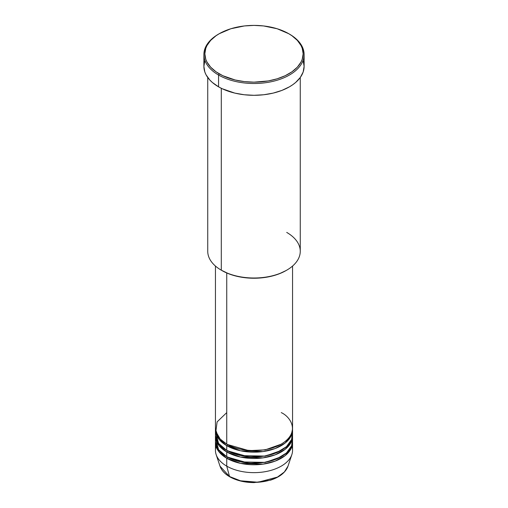 <?xml version="1.0" encoding="UTF-8"?>
<svg xmlns="http://www.w3.org/2000/svg" width="508" height="508" viewBox="0 0 508 508"><rect width="100%" height="100%" fill="white"/><g stroke="black" fill="none" stroke-linecap="round" stroke-linejoin="round"><path stroke-width="0.76" d="M291.941 446.456A38.551 22.257 180 0 1 291.852 454.603L287.985 466.179L284.359 471.995L277.47 477.082L258.07 482.238L240.525 480.803L229.527 476.523A0.965 0.559 120 0 0 229.705 476.777A0.965 0.559 -60 0 1 229.527 476.523A34.608 19.983 0 0 0 264.141 481.501A34.608 19.983 0 0 0 287.985 466.179C285.636 472.421 279.844 477.069 270.605 480.124L254.146 482.6C244.691 482.549 236.544 480.606 229.705 476.777C224.701 473.869 221.475 470.338 220.015 466.179A34.608 19.983 0 0 0 229.527 476.523L226.739 466.128L229.527 476.523L220.015 466.179L216.148 454.603A38.551 22.257 180 0 1 216.059 446.456M226.739 412.617L217.119 421.875L215.837 431.502L220.199 439.058L226.739 444.094A38.551 22.257 0 0 0 268.751 448.92A38.551 22.257 0 0 0 292.551 428.352L292.551 266.059M227.082 444.29L227.419 444.487A0.965 0.559 -60 0 1 226.739 445.668L218.986 439.242L215.475 429.139A38.551 22.257 180 0 0 215.449 429.927L215.449 434.651A38.551 22.257 0 0 0 226.739 450.386A38.551 22.257 0 0 0 268.751 455.212A38.551 22.257 0 0 0 292.551 434.651L292.551 429.927A38.551 22.257 180 0 1 268.751 450.488A38.551 22.257 180 0 1 226.739 445.668L226.739 450.386L226.739 445.668A38.551 22.257 180 0 1 215.449 429.927M215.665 432.289L218.554 443.408L226.739 450.386L241.154 455.632L264.458 456.07L276.809 452.59L286.468 446.646L291.662 439.401L292.335 432.289M227.082 450.583L227.419 450.78A0.965 0.559 -60 0 1 226.739 451.961L218.986 445.535L215.475 435.439A38.551 22.257 180 0 0 215.449 436.226L215.449 440.944A38.551 22.257 0 0 0 226.739 456.686A38.551 22.257 0 0 0 268.751 461.505A38.551 22.257 0 0 0 292.551 440.944L292.551 436.226A38.551 22.257 180 0 1 268.751 456.787A38.551 22.257 180 0 1 226.739 451.961L226.739 456.686L226.739 451.961A38.551 22.257 180 0 1 215.449 436.226M215.837 433.076L216.059 432.289M215.665 438.582L218.554 449.701L226.739 456.686L241.154 461.931L264.458 462.369L276.809 458.889L286.468 452.945L291.662 445.694L292.335 438.582M227.082 456.882L227.419 457.079A0.965 0.559 -60 0 1 226.739 458.254L218.986 451.834L215.475 441.731A38.551 22.257 180 0 0 215.449 442.519L215.449 450.386A38.551 22.257 0 0 0 226.739 466.128A38.551 22.257 0 0 0 268.751 470.948A38.551 22.257 0 0 0 292.551 450.386L292.551 442.519A38.551 22.257 180 0 1 268.751 463.08A38.551 22.257 180 0 1 226.739 458.254L226.739 466.128L226.739 458.254A38.551 22.257 180 0 1 215.449 442.519M286.709 232.41A46.26 26.708 180 0 1 286.715 270.18A46.26 26.708 180 0 1 221.291 270.18L221.971 270.574A45.295 26.149 0 0 0 286.029 270.574L279.165 273.825L271.336 276.244L262.839 277.73L254 278.238L245.161 277.73L236.665 276.244L228.835 273.825L221.291 270.18A46.26 26.708 0 0 0 271.704 275.971A46.26 26.708 0 0 0 300.26 251.295L300.26 77.495M219.246 33.712L218.561 34.106A50.114 28.937 0 0 0 218.561 75.025L219.246 73.844A49.155 28.378 180 0 1 219.246 33.712A49.155 28.378 180 0 1 288.754 33.712L277.171 28.753L263.589 25.946L254 25.4L244.411 25.946L230.829 28.753L219.246 33.712L216.002 35.776L210.649 40.399L206.966 45.542L205.791 48.241L204.845 53.778L205.791 59.315L206.966 62.014L210.649 67.158L216.002 71.78L222.815 75.717L235.191 79.997L244.411 81.61L254 82.156L268.268 80.937L277.171 78.803L285.185 75.717L291.998 71.78L297.351 67.158L301.034 62.014L302.209 59.315L303.155 53.778L302.209 48.241L301.034 45.542L297.351 40.399L291.998 35.776L288.754 33.712A49.155 28.378 180 0 1 288.754 73.844A49.155 28.378 180 0 1 219.246 73.844L218.561 75.025A50.114 28.937 0 0 0 289.439 75.025A50.114 28.937 0 0 0 289.439 34.106L289.439 34.106A50.114 28.937 180 0 1 304.114 54.566A50.114 28.937 180 0 1 273.177 81.299A50.114 28.937 180 0 1 218.561 75.025L218.561 86.83A50.114 28.937 0 0 0 273.177 93.104A50.114 28.937 0 0 0 304.114 66.37L303.155 72.015L300.304 77.445L295.669 82.442L292.741 84.722L289.439 86.83L281.845 90.424L273.177 93.104L263.779 94.748L254 95.301L244.221 94.748L234.823 93.104L222.206 88.735L218.561 86.83L218.561 75.025A50.114 28.937 180 0 1 203.886 54.566A50.114 28.937 180 0 1 218.904 33.909M227.419 444.487L248.876 450.64L265.265 449.847L280.918 444.29L265.265 449.847L248.876 450.64L227.419 444.487A0.965 0.559 120 0 1 226.739 445.668L240.601 450.799L262.973 451.574L275.126 448.545L285.083 443.097L291.001 436.181L292.525 429.139A38.551 22.257 180 0 1 292.551 429.927M226.739 272.967L226.739 444.094L226.739 272.967M221.291 88.29L221.291 270.18L221.291 88.29M291.852 454.603A38.551 22.257 180 0 1 265.297 471.665A38.551 22.257 180 0 1 226.739 466.128A38.551 22.257 180 0 1 216.148 454.603M227.419 457.079L248.876 463.233L265.265 462.432L280.918 456.882L265.265 462.432L248.876 463.233L227.419 457.079A0.965 0.559 120 0 1 226.739 458.254L240.601 463.391L262.973 464.166L275.126 461.137L285.083 455.689L291.001 448.774L292.525 441.731A38.551 22.257 180 0 1 292.551 442.519M227.419 450.78L248.876 456.933L265.265 456.14L280.918 450.583L265.265 456.14L248.876 456.933L227.419 450.78A0.965 0.559 120 0 1 226.739 451.961L240.601 457.092L262.973 457.867L275.126 454.838L285.083 449.39L291.001 442.474L292.525 435.439A38.551 22.257 180 0 1 292.551 436.226M240.741 480.854L247.428 482.048L257.302 482.327M260.572 482.048L266.891 480.943M232.632 447.948L232.054 448.227M203.886 54.566L203.886 66.37A50.114 28.937 0 0 0 218.561 86.83L212.331 82.442L209.804 80.01L206.038 74.765L204.845 72.015L203.886 66.37L204.845 60.725M303.155 60.725L304.114 66.37L304.114 54.566M207.74 77.495L207.74 251.295A46.26 26.708 0 0 0 221.291 270.18A46.26 26.708 180 0 1 221.285 270.18M215.449 266.059L215.449 428.352A38.551 22.257 0 0 0 226.739 444.094C233.617 449.326 260.712 455.524 281.261 444.094C301.066 432.232 290.328 416.585 281.261 412.617M230.188 476.726A0.965 0.559 -60 0 1 229.705 476.777M286.715 270.18L286.029 270.574M289.439 34.106L288.754 33.712M290.601 436.918L290.195 436.023"/></g></svg>
